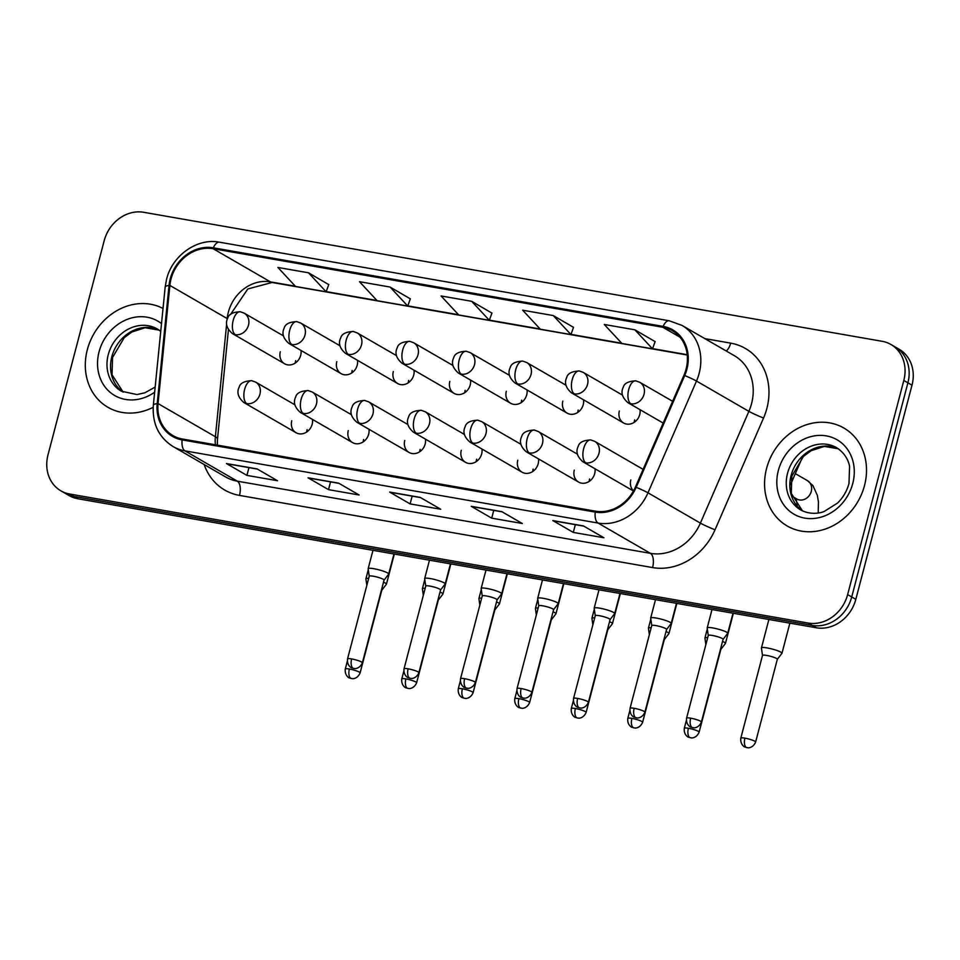 <?xml version="1.0" encoding="UTF-8"?>
<svg xmlns="http://www.w3.org/2000/svg" width="960" height="960" viewBox="0 0 960 960"><rect width="100%" height="100%" fill="white"/><g stroke="black" fill="none" stroke-linecap="round" stroke-linejoin="round"><path stroke-width="1.44" d="M348.264 430.608A11.784 10.2 -60 0 0 352.56 442.596A11.784 10.2 -60 0 0 368.664 434.172A11.784 10.2 -60 0 0 368.964 429.264M363.228 441.864A11.784 10.2 120 0 1 363.612 439.488M404.772 440.484A11.784 10.2 -60 0 0 409.068 452.46A11.784 10.2 -60 0 0 425.16 444.048A11.784 10.2 -60 0 0 425.46 439.14M419.724 451.74A11.784 10.2 120 0 1 420.12 449.364M461.268 450.348A11.784 10.2 -60 0 0 465.564 462.336A11.784 10.2 -60 0 0 481.668 453.912A11.784 10.2 -60 0 0 481.968 449.016M476.232 461.616A11.784 10.2 120 0 1 476.628 459.228M517.776 460.224A11.784 10.2 -60 0 0 522.072 472.212A11.784 10.2 -60 0 0 538.176 463.788A11.784 10.2 -60 0 0 538.476 458.88M532.74 471.48A11.784 10.2 120 0 1 533.124 469.104M574.284 470.1A11.784 10.2 -60 0 0 578.58 482.076A11.784 10.2 -60 0 0 594.684 473.664A11.784 10.2 -60 0 0 594.984 468.756M589.236 481.356A11.784 10.2 120 0 1 589.632 478.98M630.792 479.964A11.784 10.2 -60 0 0 633.552 490.836M291.756 420.732A11.784 10.2 -60 0 0 296.052 432.72A11.784 10.2 -60 0 0 312.156 424.296A11.784 10.2 -60 0 0 312.456 419.388M306.72 432A11.784 10.2 120 0 1 307.104 429.612M336.804 361.656A11.784 10.2 -60 0 0 341.1 373.644A11.784 10.2 -60 0 0 357.204 365.22A11.784 10.2 -60 0 0 357.504 360.312M351.768 372.912A11.784 10.2 120 0 1 352.152 370.536M393.312 371.532A11.784 10.2 -60 0 0 397.608 383.508A11.784 10.2 -60 0 0 413.712 375.096A11.784 10.2 -60 0 0 414 370.188M408.264 382.788A11.784 10.2 120 0 1 408.66 380.412M449.808 381.396A11.784 10.2 -60 0 0 454.116 393.384A11.784 10.2 -60 0 0 470.208 384.96A11.784 10.2 -60 0 0 470.508 380.064M464.772 392.664A11.784 10.2 120 0 1 465.168 390.276M506.316 391.272A11.784 10.2 -60 0 0 510.612 403.26A11.784 10.2 -60 0 0 526.716 394.836A11.784 10.2 -60 0 0 527.016 389.928M521.28 402.528A11.784 10.2 120 0 1 521.676 400.152M562.824 401.148A11.784 10.2 -60 0 0 567.12 413.124A11.784 10.2 -60 0 0 583.224 404.712A11.784 10.2 -60 0 0 583.524 399.804M577.788 412.404A11.784 10.2 120 0 1 578.172 410.028M619.332 411.012A11.784 10.2 -60 0 0 623.628 423A11.784 10.2 -60 0 0 639.732 414.576A11.784 10.2 -60 0 0 640.02 409.68M634.284 422.28A11.784 10.2 120 0 1 634.68 419.892M280.296 351.78A11.784 10.2 -60 0 0 284.592 363.768A11.784 10.2 -60 0 0 300.696 355.344A11.784 10.2 -60 0 0 300.996 350.436M295.26 363.048A11.784 10.2 120 0 1 295.656 360.66M87.312 349.764A56.58 48.948 -60 0 0 107.94 407.304A56.58 48.948 -60 0 0 153.192 407.304A56.58 48.948 -60 0 1 107.94 407.304A56.58 48.948 -60 0 1 87.312 349.764A56.58 48.948 -60 0 1 163.02 308.472A56.58 48.948 -60 0 0 87.312 349.764M766.584 468.444A56.58 48.948 -60 0 0 787.212 525.984A56.58 48.948 -60 0 0 864.504 485.556A56.58 48.948 -60 0 0 843.876 428.028A56.58 48.948 -60 0 0 766.584 468.444A56.58 48.948 -60 0 0 787.212 525.984A56.58 48.948 -60 0 0 864.504 485.556A56.58 48.948 -60 0 0 843.876 428.028A56.58 48.948 -60 0 0 766.584 468.444M171.012 279.072A37.716 32.64 120 0 1 213.12 248.712L662.916 327.3A37.716 32.64 120 0 1 672.336 330.708A37.716 32.64 120 0 1 683.952 375.24L635.448 486.996A37.716 32.64 120 0 1 595.488 511.176L182.376 439.008A37.716 32.64 120 0 1 172.956 435.588A37.716 32.64 120 0 1 158.052 403.584L169.872 285.42A37.716 32.64 120 0 1 171.012 279.072M170.196 278.928A38.664 33.456 -60 0 0 169.032 285.444L157.212 403.608A38.664 33.456 -60 0 0 182.148 439.908L595.248 512.088A38.664 33.456 -60 0 0 636.204 487.296L684.708 375.54A38.664 33.456 -60 0 0 663.144 326.4L213.348 247.812A38.664 33.456 -60 0 0 170.196 278.928M60.888 490.836L69.084 495.564A35.364 30.6 -60 0 0 77.916 498.768L816.348 627.78A35.364 30.6 -60 0 0 855.828 599.316L912 385.188L907.908 382.812A35.364 30.6 -60 0 0 895.02 346.86A35.364 30.6 -60 0 1 907.908 382.812L851.724 596.952L907.908 382.812L903.816 380.448A35.364 30.6 -60 0 0 890.916 344.484A35.364 30.6 -60 0 0 882.084 341.292L143.652 212.28A35.364 30.6 -60 0 0 104.172 240.744L48 454.872A35.364 30.6 -60 0 0 60.888 490.836A35.364 30.6 -60 0 0 69.732 494.028L808.164 623.052A35.364 30.6 -60 0 0 847.632 594.588L903.816 380.448M816.348 627.78L812.256 625.416A35.364 30.6 -60 0 0 851.724 596.952A35.364 30.6 -60 0 1 812.256 625.416L73.824 496.404L812.256 625.416L808.164 623.052M64.98 493.2A35.364 30.6 -60 0 0 73.824 496.404A35.364 30.6 -60 0 1 64.98 493.2M655.116 341.616L634.872 329.82L604.284 324.468L621.936 343.476L652.524 348.816L655.14 341.544M573.516 327.36L553.284 315.564L522.684 310.212L540.336 329.22L570.936 334.56L573.552 327.288M328.728 284.592L308.496 272.796L277.896 267.444L295.548 286.452L326.148 291.792L328.764 284.52M410.328 298.848L390.096 287.052L359.496 281.7L377.148 300.708L407.748 306.048L410.352 298.776M491.928 313.104L471.684 301.308L441.084 295.956L458.736 314.964L489.336 320.304L491.952 313.032M583.428 525.924L603.9 537.756L573.3 532.416L552.828 520.572L583.428 525.924M338.64 483.156L359.112 494.988L328.512 489.648L308.04 477.804L338.64 483.156M257.052 468.9L277.512 480.732L246.924 475.392L226.452 463.548L257.052 468.9M501.84 511.668L522.3 523.5L491.7 518.16L471.24 506.316L501.84 511.668M420.24 497.412L440.712 509.244L410.112 503.904L389.64 492.06L420.24 497.412M410.112 503.904L412.152 496.14M390.384 492.336L420.6 497.616L390.384 492.336A9.432 4.512 -80.1 0 1 389.64 492.06M491.7 518.16L493.74 510.396M471.984 506.592L502.188 511.872L471.984 506.592A9.432 4.512 -80.1 0 1 471.24 506.316M246.924 475.392L248.952 467.628M227.196 463.824L257.4 469.104L227.196 463.824A9.432 4.512 -80.1 0 1 226.452 463.548M328.512 489.648L330.552 481.884M308.784 478.08L339 483.36L308.796 478.08A9.432 4.512 -80.1 0 1 308.784 478.08A9.432 4.512 -80.1 0 1 308.04 477.804M573.3 532.416L575.34 524.652M553.572 520.848L583.788 526.128L553.584 520.848A9.432 4.512 -80.1 0 1 553.572 520.848A9.432 4.512 -80.1 0 1 552.828 520.572M471.684 301.308L489.336 320.304M390.096 287.052L407.748 306.048M308.496 272.796L326.148 291.792M553.284 315.564L570.936 334.56M634.872 329.82L652.524 348.816M912 385.188A35.364 30.6 -60 0 0 899.112 349.224L890.916 344.484M349.368 669.036A7.668 1.164 -165.3 0 0 345.288 669.012C344.436 676.188 350.076 678.468 349.392 677.88L351.372 678.504A7.668 3.66 99.9 0 1 350.772 678.288A7.668 3.66 -80.1 0 1 349.368 669.036A7.668 1.164 -165.3 0 1 360.108 672.9L381.804 590.184A7.668 1.164 -165.3 0 1 381.78 590.244L386.388 584.256A10.608 1.608 -165.3 0 0 386.436 584.16A10.608 1.608 -165.3 0 0 385.356 583.08A10.608 1.608 -165.3 0 0 383.508 582.192M368.652 578.412A10.608 1.608 -165.3 0 0 365.904 578.784A10.608 1.608 -165.3 0 0 365.904 578.88L366.84 585.36M387.612 572.976A10.608 1.608 -165.3 0 0 376.26 569.196A10.608 1.608 -165.3 0 0 368.16 568.68A10.608 1.608 -165.3 0 0 368.16 568.788L369.228 576.228A7.668 1.164 -165.3 0 1 369.24 576.192A7.668 1.164 -165.3 0 1 373.332 576.216A7.668 1.164 -165.3 0 1 383.28 579.288A7.668 1.164 -165.3 0 1 384.06 580.08A7.668 1.164 -165.3 0 1 384.036 580.152L388.644 574.164A10.608 1.608 -165.3 0 0 388.692 574.068A10.608 1.608 -165.3 0 0 387.612 572.976M438.276 600.12A7.668 1.164 -165.3 0 0 438.312 600.048L442.896 594.132A10.608 1.608 -165.3 0 0 442.932 594.036A10.608 1.608 -165.3 0 0 441.852 592.944A10.608 1.608 -165.3 0 0 440.016 592.056M425.16 588.288A10.608 1.608 -165.3 0 0 422.412 588.648A10.608 1.608 -165.3 0 0 422.412 588.756L423.336 595.224M405.876 678.912A7.668 1.164 -165.3 0 0 401.784 678.888C400.932 686.064 406.584 688.332 405.9 687.744L407.88 688.38A7.668 3.66 99.9 0 1 407.28 688.152A7.668 3.66 -80.1 0 1 405.876 678.912A7.668 1.164 -165.3 0 1 416.616 682.776L438.312 600.048A7.668 1.164 -165.3 0 0 438.036 599.604M494.808 609.96L499.392 604.008A10.608 1.608 -165.3 0 0 499.44 603.912A10.608 1.608 -165.3 0 0 498.36 602.82A10.608 1.608 -165.3 0 0 496.524 601.932M481.668 598.164A10.608 1.608 -165.3 0 0 478.92 598.524A10.608 1.608 -165.3 0 0 478.908 598.632L479.844 605.1M551.316 619.836L555.9 613.872A10.608 1.608 -165.3 0 0 555.948 613.788A10.608 1.608 -165.3 0 0 554.868 612.696A10.608 1.608 -165.3 0 0 553.02 611.808M538.176 608.04A10.608 1.608 -165.3 0 0 535.428 608.4A10.608 1.608 -165.3 0 0 535.416 608.508L536.352 614.976M607.812 629.7L612.408 623.748A10.608 1.608 -165.3 0 0 612.456 623.652A10.608 1.608 -165.3 0 0 611.364 622.56A10.608 1.608 -165.3 0 0 609.528 621.672M594.672 617.904A10.608 1.608 -165.3 0 0 591.924 618.264A10.608 1.608 -165.3 0 0 591.924 618.372L592.86 624.852M440.532 590.016A7.668 1.164 -165.3 0 0 440.568 589.956L445.152 584.028A10.608 1.608 -165.3 0 0 445.188 583.932A10.608 1.608 -165.3 0 0 444.108 582.852A10.608 1.608 -165.3 0 0 432.768 579.06A10.608 1.608 -165.3 0 0 424.668 578.556A10.608 1.608 -165.3 0 0 424.668 578.652L425.736 586.104A7.668 1.164 -165.3 0 0 425.748 586.14M408.132 668.808A7.668 1.164 -165.3 0 1 418.872 672.672L440.568 589.956A7.668 1.164 -165.3 0 0 439.788 589.164A7.668 1.164 -165.3 0 0 429.828 586.08A7.668 1.164 -165.3 0 0 425.748 586.068L404.04 668.784C403.188 675.96 408.84 678.24 408.156 677.652L410.136 678.276A7.668 3.66 99.9 0 1 409.536 678.06A7.668 3.66 -80.1 0 1 408.132 668.808A7.668 1.164 -165.3 0 0 404.04 668.784M464.628 678.684A7.668 1.164 -165.3 0 0 460.548 678.66C459.696 685.836 465.348 688.104 464.664 687.516L466.644 688.152A7.668 3.66 99.9 0 1 466.044 687.924A7.668 3.66 -80.1 0 1 464.628 678.684A7.668 1.164 -165.3 0 1 475.368 682.548L497.076 599.82A7.668 1.164 -165.3 0 1 497.04 599.892L501.648 593.904A10.608 1.608 -165.3 0 0 501.696 593.808A10.608 1.608 -165.3 0 0 500.616 592.716A10.608 1.608 -165.3 0 0 489.264 588.936A10.608 1.608 -165.3 0 0 481.176 588.42A10.608 1.608 -165.3 0 0 481.164 588.528L482.244 595.968M497.076 599.82A7.668 1.164 -165.3 0 0 496.296 599.04A7.668 1.164 -165.3 0 0 486.336 595.956A7.668 1.164 -165.3 0 0 482.256 595.932A7.668 1.164 -165.3 0 0 482.244 596.016M553.548 609.768A7.668 1.164 -165.3 0 0 553.584 609.696L558.156 603.78A10.608 1.608 -165.3 0 0 558.204 603.684A10.608 1.608 -165.3 0 0 557.124 602.592A10.608 1.608 -165.3 0 0 545.772 598.812A10.608 1.608 -165.3 0 0 537.684 598.296A10.608 1.608 -165.3 0 0 537.672 598.404L538.752 605.844A7.668 1.164 -165.3 0 0 538.752 605.88M521.136 688.548A7.668 1.164 -165.3 0 1 531.876 692.424L553.584 609.696A7.668 1.164 -165.3 0 0 552.792 608.904A7.668 1.164 -165.3 0 0 542.844 605.832A7.668 1.164 -165.3 0 0 538.752 605.808L517.056 688.536C516.204 695.7 521.856 697.98 521.172 697.392L523.152 698.028A7.668 3.66 99.9 0 1 522.54 697.8A7.668 3.66 -80.1 0 1 521.136 688.548A7.668 1.164 -165.3 0 0 517.056 688.536M631.896 718.392A7.668 1.164 -165.3 0 0 627.804 718.38C626.952 725.556 632.604 727.824 631.92 727.236L633.9 727.872A7.668 3.66 99.9 0 1 633.3 727.644A7.668 3.66 -80.1 0 1 631.896 718.392A7.668 1.164 -165.3 0 1 642.624 722.268L664.332 639.54A7.668 1.164 -165.3 0 1 664.296 639.612L668.904 633.624A10.608 1.608 -165.3 0 0 668.952 633.528A10.608 1.608 -165.3 0 0 667.872 632.436A10.608 1.608 -165.3 0 0 666.036 631.548M651.18 627.78A10.608 1.608 -165.3 0 0 648.432 628.14A10.608 1.608 -165.3 0 0 648.432 628.248L649.356 634.716M720.804 649.476A7.668 1.164 -165.3 0 0 720.84 649.416L725.412 643.488A10.608 1.608 -165.3 0 0 725.46 643.404A10.608 1.608 -165.3 0 0 724.38 642.312A10.608 1.608 -165.3 0 0 722.544 641.424M707.688 637.656A10.608 1.608 -165.3 0 0 704.94 638.016A10.608 1.608 -165.3 0 0 704.928 638.124L705.864 644.592M688.392 728.268A7.668 1.164 -165.3 0 0 684.312 728.244C683.46 735.42 689.112 737.7 688.428 737.112L690.408 737.736A7.668 3.66 99.9 0 1 689.796 737.52A7.668 3.66 -80.1 0 1 688.392 728.268A7.668 1.164 -165.3 0 1 699.132 732.132L720.84 649.416A7.668 1.164 -165.3 0 0 720.564 648.972M777.336 659.316L781.92 653.364A10.608 1.608 -165.3 0 0 781.968 653.268A10.608 1.608 -165.3 0 0 780.888 652.188A10.608 1.608 -165.3 0 0 767.1 647.916A10.608 1.608 -165.3 0 0 761.448 647.892A10.608 1.608 -165.3 0 0 761.436 647.988L762.504 655.428M777.312 659.352A7.668 1.164 -165.3 0 0 777.336 659.28A7.668 1.164 -165.3 0 0 776.556 658.5A7.668 1.164 -165.3 0 0 766.608 655.416A7.668 1.164 -165.3 0 0 762.516 655.392A7.668 1.164 -165.3 0 0 762.516 655.476M610.068 619.608L614.664 613.644A10.608 1.608 -165.3 0 0 614.712 613.548A10.608 1.608 -165.3 0 0 613.62 612.468A10.608 1.608 -165.3 0 0 602.28 608.676A10.608 1.608 -165.3 0 0 594.18 608.172A10.608 1.608 -165.3 0 0 594.18 608.268L595.248 615.72M610.044 619.632A7.668 1.164 -165.3 0 0 610.08 619.572A7.668 1.164 -165.3 0 0 609.3 618.78A7.668 1.164 -165.3 0 0 599.34 615.696A7.668 1.164 -165.3 0 0 595.26 615.684A7.668 1.164 -165.3 0 0 595.26 615.756M666.552 629.508A7.668 1.164 -165.3 0 0 666.588 629.436L671.16 623.52A10.608 1.608 -165.3 0 0 671.208 623.424A10.608 1.608 -165.3 0 0 670.128 622.332A10.608 1.608 -165.3 0 0 658.788 618.552A10.608 1.608 -165.3 0 0 650.688 618.036A10.608 1.608 -165.3 0 0 650.688 618.144L651.756 625.584A7.668 1.164 -165.3 0 0 651.756 625.632M634.152 708.3A7.668 1.164 -165.3 0 1 644.88 712.164L666.588 629.436A7.668 1.164 -165.3 0 0 665.808 628.656A7.668 1.164 -165.3 0 0 655.848 625.572A7.668 1.164 -165.3 0 0 651.768 625.548L630.06 708.276C629.208 715.452 634.86 717.72 634.176 717.132L636.156 717.768A7.668 3.66 99.9 0 1 635.556 717.54A7.668 3.66 -80.1 0 1 634.152 708.3A7.668 1.164 -165.3 0 0 630.06 708.276M690.648 718.164A7.668 1.164 -165.3 0 0 686.568 718.152C685.716 725.328 691.368 727.596 690.684 727.008L692.664 727.644A7.668 3.66 99.9 0 1 692.052 727.416A7.668 3.66 -80.1 0 1 690.648 718.164A7.668 1.164 -165.3 0 1 701.388 722.04L723.096 639.312A7.668 1.164 -165.3 0 1 723.06 639.384L727.668 633.396A10.608 1.608 -165.3 0 0 727.716 633.3A10.608 1.608 -165.3 0 0 726.636 632.208A10.608 1.608 -165.3 0 0 715.284 628.428A10.608 1.608 -165.3 0 0 707.196 627.912A10.608 1.608 -165.3 0 0 707.184 628.02L708.264 635.46M723.096 639.312A7.668 1.164 -165.3 0 0 722.316 638.532A7.668 1.164 -165.3 0 0 712.356 635.448A7.668 1.164 -165.3 0 0 708.276 635.424A7.668 1.164 -165.3 0 0 708.264 635.496M213.12 248.712L270.432 281.868A37.716 32.64 -60 0 0 228.336 312.228A37.716 32.64 -60 0 0 227.184 318.576L227.064 319.824M704.832 338.616L730.668 343.128A11.784 5.64 -80.1 0 1 726.216 350.988M730.668 343.128A58.944 50.988 120 0 1 766.884 408.384A58.944 50.988 120 0 1 763.536 418.032L715.032 529.788A58.944 50.988 120 0 1 652.596 567.576L239.496 495.408A58.944 50.988 120 0 1 204.18 464.544M684.708 375.54A11.784 0.78 23.5 0 1 696.492 381.048L748.884 411.36A47.148 40.788 -60 0 0 751.56 403.644A47.148 40.788 -60 0 0 734.376 355.704L681.972 325.392A47.148 40.788 120 0 1 696.492 381.048L647.988 492.804A47.148 40.788 120 0 1 598.032 523.044L184.932 450.864A11.784 5.64 -80.1 0 1 182.148 439.908M663.144 326.4A11.784 5.64 -80.1 0 1 669.264 320.784L219.468 242.196C197.22 237.72 172.26 255.432 166.572 279.276L165.168 287.052A11.784 2.736 5.7 0 1 169.032 285.444M595.248 512.088A11.784 5.64 99.9 0 0 598.032 523.044L650.436 553.344A47.148 40.788 -60 0 0 700.392 523.116L748.884 411.36A11.784 0.78 -156.5 0 0 763.536 418.032M636.204 487.296A11.784 0.78 23.5 0 1 647.988 492.804L700.392 523.116A11.784 0.78 -156.5 0 0 715.032 529.788M165.168 287.052L153.348 405.216A11.784 2.736 5.7 0 1 157.212 403.608M239.496 495.408A11.784 5.64 -80.1 0 0 237.324 481.176L184.932 450.864A47.148 40.788 120 0 1 173.148 446.592L225.552 476.904A47.148 40.788 -60 0 0 237.324 481.176L650.436 553.344A11.784 5.64 -80.1 0 1 652.596 567.576M219.468 242.196A11.784 5.64 99.9 0 0 213.348 247.812M69.732 494.028L77.916 498.768M847.632 594.588L855.828 599.316M662.916 327.3L679.992 337.176M687.204 354.684L652.596 348.636M621.708 343.236L570.996 334.38M540.12 328.98L489.408 320.124M458.52 314.724L407.808 305.868M376.932 300.468L326.208 291.612M295.332 286.212L270.432 281.868A21.216 10.14 -80.1 0 0 272.1 282.48L247.8 288.972L230.448 314.58M169.872 285.42L227.184 318.576A21.216 4.932 -174.3 0 1 227.46 318.744M158.052 403.584L215.376 436.74A37.716 32.64 -60 0 0 215.4 444.768M226.584 324.624L215.376 436.74A21.216 4.932 -174.3 0 1 217.476 439.212L217.32 445.104M284.592 363.768L232.404 333.576C226.68 328.548 225.108 323.436 227.7 318.228C228.696 314.208 232.908 312.048 240.336 311.76A11.784 5.64 99.9 0 0 233.184 320.412A11.784 5.64 -80.1 0 0 235.344 334.644A11.784 10.2 -60 0 0 248.496 325.152A11.784 10.2 -60 0 0 244.2 313.164L283.296 335.784M232.404 333.576A11.784 10.2 -60 0 0 235.344 334.644M351.624 658.932A7.668 1.164 -165.3 0 0 347.544 658.92C346.692 666.084 352.332 668.364 351.648 667.776L353.628 668.412A7.668 3.66 99.9 0 1 353.028 668.184A7.668 3.66 -80.1 0 1 351.624 658.932A7.668 1.164 -165.3 0 1 362.364 662.808L384.06 580.08M296.052 432.72L243.852 402.528C238.128 397.5 236.568 392.388 239.148 387.18C240.156 383.16 244.368 381 251.784 380.712A11.784 5.64 99.9 0 0 244.644 389.364A11.784 5.64 -80.1 0 0 246.804 403.596A11.784 10.2 -60 0 0 259.956 394.104A11.784 10.2 -60 0 0 255.66 382.116L294.756 404.736M243.852 402.528A11.784 10.2 -60 0 0 246.804 403.596M341.1 373.644L288.9 343.452C283.176 338.424 281.616 333.312 284.196 328.104C285.204 324.084 289.416 321.924 296.832 321.636A11.784 5.64 99.9 0 0 289.692 330.288A11.784 5.64 -80.1 0 0 291.852 344.508A11.784 10.2 -60 0 0 305.004 335.028A11.784 10.2 -60 0 0 300.708 323.04L339.804 345.648M288.9 343.452A11.784 10.2 -60 0 0 291.852 344.508M397.608 383.508L345.408 353.316C339.684 348.3 338.112 343.188 340.704 337.968C341.7 333.948 345.912 331.8 353.34 331.5A11.784 5.64 99.9 0 0 346.188 340.152A11.784 5.64 -80.1 0 0 348.36 354.384A11.784 10.2 -60 0 0 361.512 344.892A11.784 10.2 -60 0 0 357.216 332.916L396.3 355.524M345.408 353.316A11.784 10.2 -60 0 0 348.36 354.384M462.372 688.776A7.668 1.164 -165.3 0 0 458.292 688.764C457.44 695.94 463.092 698.208 462.408 697.62L464.388 698.256A7.668 3.66 99.9 0 1 463.788 698.028A7.668 3.66 -80.1 0 1 462.372 688.776A7.668 1.164 -165.3 0 1 473.112 692.652L494.82 609.924M454.116 393.384L401.916 363.192C396.192 358.176 394.62 353.052 397.212 347.844C398.208 343.824 402.42 341.664 409.848 341.376A11.784 5.64 99.9 0 0 402.696 350.028A11.784 5.64 -80.1 0 0 404.856 364.26A11.784 10.2 -60 0 0 418.02 354.768A11.784 10.2 -60 0 0 413.724 342.78L452.808 365.4M401.916 363.192A11.784 10.2 -60 0 0 404.856 364.26M518.88 698.652A7.668 1.164 -165.3 0 0 514.8 698.628C513.948 705.804 519.6 708.084 518.916 707.496L520.896 708.12A7.668 3.66 99.9 0 1 520.284 707.904A7.668 3.66 -80.1 0 1 518.88 698.652A7.668 1.164 -165.3 0 1 529.62 702.516L551.328 619.8M510.612 403.26L458.424 373.068C452.688 368.04 451.128 362.928 453.708 357.72C454.716 353.7 458.928 351.54 466.344 351.252A11.784 5.64 99.9 0 0 459.204 359.904A11.784 5.64 -80.1 0 0 461.364 374.136A11.784 10.2 -60 0 0 474.516 364.644A11.784 10.2 -60 0 0 470.22 352.656L509.316 375.264M458.424 373.068A11.784 10.2 -60 0 0 461.364 374.136M575.388 708.528A7.668 1.164 -165.3 0 0 571.308 708.504C570.456 715.68 576.096 717.96 575.412 717.36L577.392 717.996A7.668 3.66 99.9 0 1 576.792 717.78A7.668 3.66 -80.1 0 1 575.388 708.528A7.668 1.164 -165.3 0 1 586.128 712.392L607.824 629.664M352.56 442.596L300.36 412.404C294.636 407.376 293.064 402.264 295.656 397.056C296.664 393.036 300.876 390.876 308.292 390.588A11.784 5.64 99.9 0 0 301.152 399.24A11.784 5.64 -80.1 0 0 303.312 413.46A11.784 10.2 -60 0 0 316.464 403.98A11.784 10.2 -60 0 0 312.168 391.992L351.252 414.6M300.36 412.404A11.784 10.2 -60 0 0 303.312 413.46M409.068 452.46L356.868 422.268C351.144 417.252 349.572 412.14 352.164 406.92C353.16 402.9 357.372 400.752 364.8 400.452A11.784 5.64 99.9 0 0 357.648 409.104A11.784 5.64 -80.1 0 0 359.808 423.336A11.784 10.2 -60 0 0 372.972 413.844A11.784 10.2 -60 0 0 368.676 401.868L407.76 424.476M356.868 422.268A11.784 10.2 -60 0 0 359.808 423.336M465.564 462.336L413.376 432.144C407.652 427.128 406.08 422.004 408.672 416.796C409.668 412.776 413.88 410.616 421.308 410.328A11.784 5.64 99.9 0 0 414.156 418.98A11.784 5.64 -80.1 0 0 416.316 433.212A11.784 10.2 -60 0 0 429.468 423.72A11.784 10.2 -60 0 0 425.172 411.732L464.268 434.352M413.376 432.144A11.784 10.2 -60 0 0 416.316 433.212M159.048 330.084A35.928 31.08 -60 0 0 111.828 356.736A35.928 31.08 -60 0 0 123.144 392.148M160.74 331.368L157.332 328.992A35.928 31.08 -60 0 0 108.252 354.66A35.928 31.08 -60 0 0 121.344 391.2L136.932 394.548L144.828 392.82L155.16 387.06M161.508 323.604A43.008 37.2 -60 0 0 99.06 351.816A43.008 37.2 -60 0 0 111.936 393.72A43.008 37.2 -60 0 0 154.656 392.196M838.332 448.764A35.928 31.08 -60 0 0 791.112 475.416A35.928 31.08 -60 0 0 802.428 510.828L791.304 493.452L791.832 476.148L803.496 456.372L811.068 450.72L824.316 446.424L838.356 448.788M787.524 473.352A35.928 31.08 -60 0 0 800.628 509.88C809.94 515.1 820.26 513.228 824.1 511.5L837.444 503.136C843.084 497.64 846.924 491.088 848.988 483.48L849.576 466.524C849.108 463.368 846.744 454.236 836.604 447.672A35.928 31.08 -60 0 0 787.524 473.352M852.756 483.504A43.008 37.2 -60 0 0 826.332 435.888A43.008 37.2 -60 0 0 778.344 470.496A43.008 37.2 -60 0 0 804.756 518.112A43.008 37.2 -60 0 0 852.756 483.504M567.12 413.124L514.92 382.932C509.196 377.916 507.636 372.804 510.216 367.584C511.224 363.564 515.436 361.416 522.852 361.116A11.784 5.64 99.9 0 0 515.712 369.768A11.784 5.64 -80.1 0 0 517.872 384A11.784 10.2 -60 0 0 531.024 374.52A11.784 10.2 -60 0 0 526.728 362.532L565.812 385.14M514.92 382.932A11.784 10.2 -60 0 0 517.872 384M623.628 423L571.428 392.808C565.704 387.792 564.132 382.668 566.724 377.46C567.72 373.44 571.932 371.28 579.36 370.992A11.784 5.64 99.9 0 0 572.208 379.644A11.784 5.64 -80.1 0 0 574.368 393.876A11.784 10.2 -60 0 0 587.532 384.384A11.784 10.2 -60 0 0 583.236 372.396L622.32 395.016M571.428 392.808A11.784 10.2 -60 0 0 574.368 393.876M663.192 423.072L627.936 402.684C622.212 397.656 620.64 392.544 623.232 387.336C624.228 383.316 628.44 381.156 635.868 380.868A11.784 5.64 99.9 0 0 628.716 389.52A11.784 5.64 -80.1 0 0 630.876 403.752A11.784 10.2 -60 0 0 644.04 394.26A11.784 10.2 -60 0 0 639.732 382.272L672.636 401.304M627.936 402.684A11.784 10.2 -60 0 0 630.876 403.752M744.9 738.144A7.668 1.164 -165.3 0 0 740.82 738.12C739.968 745.296 745.62 747.576 744.936 746.976L746.904 747.612A7.668 3.66 99.9 0 1 746.304 747.396A7.668 3.66 -80.1 0 1 744.9 738.144A7.668 1.164 -165.3 0 1 755.64 742.008L777.336 659.28M792.036 496.248L796.788 498.984A10.608 9.18 -60 0 0 798.864 499.824A10.608 9.18 -60 0 0 811.272 491.412A10.608 9.18 -60 0 0 807.408 480.624L795.336 473.64M577.644 698.424A7.668 1.164 -165.3 0 0 573.564 698.4C572.712 705.576 578.352 707.856 577.668 707.268L579.648 707.892A7.668 3.66 99.9 0 1 579.048 707.676A7.668 3.66 -80.1 0 1 577.644 698.424A7.668 1.164 -165.3 0 1 588.384 702.288L610.08 619.572M522.072 472.212L469.872 442.02C464.148 436.992 462.588 431.88 465.168 426.672C466.176 422.652 470.388 420.492 477.804 420.204A11.784 5.64 99.9 0 0 470.664 428.856A11.784 5.64 -80.1 0 0 472.824 443.088A11.784 10.2 -60 0 0 485.976 433.596A11.784 10.2 -60 0 0 481.68 421.608L520.776 444.216M469.872 442.02A11.784 10.2 -60 0 0 472.824 443.088M578.58 482.076L526.38 451.884C520.656 446.868 519.084 441.756 521.676 436.536C522.684 432.516 526.896 430.368 534.312 430.068A11.784 5.64 99.9 0 0 527.172 438.72A11.784 5.64 -80.1 0 0 529.332 452.952A11.784 10.2 -60 0 0 542.484 443.472A11.784 10.2 -60 0 0 538.188 431.484L577.272 454.092M526.38 451.884A11.784 10.2 -60 0 0 529.332 452.952M633.456 491.004L582.888 461.76C577.164 456.744 575.592 451.62 578.184 446.412C579.18 442.392 583.392 440.232 590.82 439.944A11.784 5.64 99.9 0 0 583.668 448.596A11.784 5.64 -80.1 0 0 585.828 462.828A11.784 10.2 -60 0 0 598.992 453.336A11.784 10.2 -60 0 0 594.696 441.348L643.104 469.356M582.888 461.76A11.784 10.2 -60 0 0 585.828 462.828M153.348 405.216C152.148 423.6 158.736 437.4 173.148 446.592M681.972 325.392L669.264 320.784M228.42 329.796L217.476 439.212M687.24 355.008L272.1 282.48M802.32 457.536L790.56 484.644M394.332 554.052L386.436 584.16M240.336 311.76L244.2 313.164M368.292 569.7L365.904 578.784M345.288 669.012L347.304 661.32M360.108 672.9C357.444 679.38 351.648 678.804 352.524 678.624L351.372 678.504M372.984 550.32L368.16 568.68M393.96 553.98L388.692 574.068M347.544 658.92L369.24 576.192M362.364 662.808C359.7 669.276 353.904 668.7 354.78 668.52L353.628 668.412M251.784 380.712L255.66 382.116M450.84 563.928L442.932 594.036M296.832 321.636L300.708 323.04M424.8 579.576L422.412 588.648M401.784 678.888L403.812 671.196M416.616 682.776C413.952 689.244 408.156 688.668 409.032 688.488L407.88 688.38M507.348 573.792L499.44 603.912M353.34 331.5L357.216 332.916M481.296 589.44L478.92 598.524M458.292 688.764L460.308 681.06M473.112 692.652C470.448 699.12 464.664 698.544 465.54 698.364L464.388 698.256M563.844 583.668L555.948 613.788M409.848 341.376L413.724 342.78M537.804 599.316L535.428 608.4M514.8 698.628L516.816 690.936M529.62 702.516C526.956 708.996 521.172 708.42 522.036 708.24L520.896 708.12M620.352 593.544L612.456 623.652M466.344 351.252L470.22 352.656M594.312 609.192L591.924 618.264M571.308 708.504L573.324 700.812M586.128 712.392C583.464 718.86 577.668 718.284 578.544 718.104L577.392 717.996M429.48 560.196L424.668 578.556M450.456 563.856L445.188 583.932M418.872 672.672C416.208 679.152 410.412 678.576 411.288 678.396L410.136 678.276M308.292 390.588L312.168 391.992M485.988 570.06L481.176 588.42M506.964 573.732L501.696 593.808M460.548 678.66L482.256 595.932M475.368 682.548C472.704 689.016 466.92 688.44 467.796 688.26L466.644 688.152M364.8 400.452L368.676 401.868M542.496 579.936L537.684 598.296M563.472 583.608L558.204 603.684M531.876 692.424C529.212 698.892 523.428 698.316 524.292 698.136L523.152 698.028M421.308 410.328L425.172 411.732M159.072 330.108L145.032 327.744L131.784 332.04L124.212 337.692L112.548 357.468L112.032 374.772L123.18 392.16M676.86 603.408L668.952 633.528M522.852 361.116L526.728 362.532M650.82 619.056L648.432 628.14M627.804 718.38L629.832 710.676M642.624 722.268C639.972 728.736 634.176 728.16 635.052 727.98L633.9 727.872M733.356 613.284L725.46 643.404M579.36 370.992L583.236 372.396M707.316 628.932L704.94 638.016M684.312 728.244L686.328 720.552M699.132 732.132C696.468 738.612 690.684 738.036 691.56 737.856L690.408 737.736M796.104 498.6L797.388 506.196M789.864 623.16L781.968 653.268M818.196 512.988L818.436 501.948L817.344 495.312L812.856 485.508L807.408 480.624M635.868 380.868L639.732 382.272M768.888 619.488L761.448 647.892M740.82 738.12L762.516 655.392M755.64 742.008C752.976 748.488 747.192 747.912 748.056 747.72L746.904 747.612M599.004 589.812L594.18 608.172M619.98 593.472L614.712 613.548M573.564 698.4L595.26 615.684M588.384 702.288C585.72 708.768 579.924 708.192 580.8 708.012L579.648 707.892M477.804 420.204L481.68 421.608M655.5 599.688L650.688 618.036M676.476 603.348L671.208 623.424M644.88 712.164C642.228 718.632 636.432 718.056 637.308 717.876L636.156 717.768M534.312 430.068L538.188 431.484M712.008 609.552L707.196 627.912M732.984 613.224L727.716 633.3M686.568 718.152L708.276 635.424M701.388 722.04C698.724 728.508 692.94 727.932 693.816 727.752L692.664 727.644M590.82 439.944L594.696 441.348"/></g></svg>
